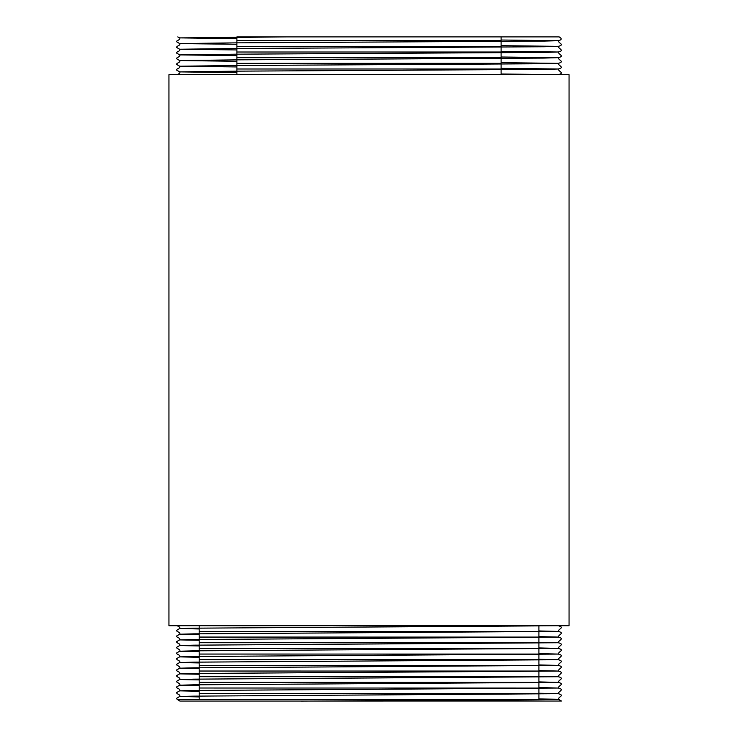 <?xml version="1.0" encoding="UTF-8"?>
<svg xmlns="http://www.w3.org/2000/svg" width="738" height="738" viewBox="0 0 738 738"><rect width="100%" height="100%" fill="white"/><g stroke="black" fill="none" stroke-linecap="round" stroke-linejoin="round"><path stroke-width="1.11" d="M569.053 74.667L168.947 74.667L168.947 625.75L569.053 625.75L569.053 74.667M558.214 74.667L501.111 73.994M236.889 72.601L179.537 71.89L237.664 71.152L543.814 69.409L558.214 69.003L501.111 68.33M558.214 625.75L193.965 628.186L179.611 628.564L199.186 628.951M538.897 630.953L558.214 631.414L193.965 633.85L179.611 634.228L199.186 634.615M236.889 66.937L179.537 66.226L237.664 65.488L543.814 63.745L558.214 63.339L501.111 62.665M538.897 636.617L558.214 637.078L193.965 639.514L179.611 639.892L199.186 640.28M236.889 61.272L179.537 60.562L237.664 59.833L543.814 58.081L558.214 57.675L501.111 57.001M538.897 642.281L558.214 642.743L193.965 645.169L179.611 645.556L199.186 645.944M236.889 55.608L179.537 54.898L237.664 54.169L543.814 52.416L558.214 52.011L501.111 51.337M538.897 647.946L558.214 648.407L193.965 650.833L179.611 651.22L199.186 651.608M236.889 49.944L179.537 49.234L237.664 48.505L543.814 46.752L558.214 46.346L501.111 45.673M538.897 653.61L558.214 654.071L193.965 656.497L179.611 656.875L199.186 657.272M236.889 44.289L179.537 43.57L237.664 42.841L543.814 41.088L558.214 40.682L501.111 40.018M538.897 659.274L558.214 659.735L193.965 662.161L179.611 662.54L199.186 662.927M236.889 38.625L179.611 37.878L286.547 36.9L559.201 36.9L286.547 36.9M538.897 664.938L558.214 665.399L193.965 667.825L179.611 668.204L199.186 668.591M501.111 36.9L236.889 36.9L501.111 36.9L501.111 74.667L501.111 36.9M538.897 670.602L558.214 671.063L193.965 673.49L179.611 673.868L199.186 674.255M538.906 676.266L558.214 676.728L193.965 679.154L179.611 679.532L199.186 679.919M538.906 681.921L558.214 682.382L193.965 684.818L179.611 685.196L199.195 685.584M538.906 699.375L538.897 625.75M538.906 687.585L558.214 688.047L193.965 690.482L179.611 690.86L199.195 691.248M538.906 698.914L558.463 699.32L561.489 701.035L179.832 701.063L177.138 699.338L199.195 699.338L199.186 625.75M538.906 693.25L558.214 693.711L193.965 696.146L179.611 696.524L199.195 696.912M558.389 699.356L558.214 699.375C556.443 699.984 415.033 700.491 301.095 701.1M236.889 69.003L501.111 69.003M538.897 631.414L199.186 631.414M236.889 63.348L501.111 63.339M538.897 637.078L199.186 637.069M236.889 57.684L501.111 57.675M538.897 642.743L199.186 642.733M236.889 52.02L501.111 52.011M538.897 648.407L199.186 648.398M236.889 46.365L501.111 46.356M538.897 654.071L199.186 654.053M236.889 40.701L501.111 40.691M538.897 659.735L199.186 659.717M538.897 665.399L199.186 665.372M538.897 671.054L199.186 671.036M538.906 676.718L199.186 676.7M538.906 682.382L199.195 682.355M538.906 688.047L199.195 688.019M538.906 693.711L199.195 693.674M558.306 699.375L177.138 699.338L176.437 698.397L179.611 696.524M179.611 71.854L176.437 69.953L177.138 69.003C179.703 67.841 180.506 66.909 179.537 66.226M558.389 69.021L558.306 69.003C565.262 67.223 558.02 65.82 558.463 63.394M179.537 71.89C180.506 72.573 179.703 73.505 177.138 74.667M558.463 69.058C558.02 71.485 565.262 72.877 558.297 74.667L558.306 74.667M179.611 628.564L176.437 630.464L177.138 631.414C179.703 632.577 180.506 633.508 179.537 634.191M558.389 631.396L558.306 631.414C565.262 633.204 558.02 634.597 558.463 637.023M179.537 628.527C180.506 627.844 179.703 626.922 177.138 625.75M558.463 631.359C558.02 628.933 565.262 627.54 558.297 625.759L558.306 625.75M179.611 66.189L176.437 64.289L177.138 63.348C179.703 62.177 180.506 61.254 179.537 60.562M558.389 63.357L558.306 63.339C565.262 61.558 558.02 60.165 558.463 57.73M179.611 634.228L176.437 636.128L177.138 637.069C179.703 638.241 180.506 639.173 179.537 639.855M558.389 637.06L558.306 637.078C565.262 638.859 558.02 640.252 558.463 642.687M179.611 60.525L176.437 58.634L177.138 57.684C179.703 56.512 180.506 55.59 179.537 54.898M558.389 57.693L558.306 57.675C565.262 55.894 558.02 54.501 558.463 52.066M179.611 639.892L176.437 641.783L177.138 642.733C179.703 643.905 180.506 644.827 179.537 645.519M558.389 642.724L558.306 642.743C565.262 644.523 558.02 645.916 558.463 648.351M179.611 54.861L176.437 52.97L177.138 52.029C179.703 50.857 180.506 49.926 179.537 49.234M558.389 52.038L558.306 52.011C565.262 50.239 558.02 48.846 558.463 46.402M179.611 645.556L176.437 647.447L177.138 648.398C179.703 649.56 180.506 650.492 179.537 651.184M558.389 648.388L558.306 648.407C565.262 650.178 558.02 651.571 558.463 654.016M179.611 49.206L176.437 47.306L177.138 46.365C179.703 45.193 180.506 44.262 179.537 43.57M558.389 46.374L558.306 46.346C565.262 44.575 558.02 43.191 558.463 40.738M179.611 651.22L176.437 653.112L177.138 654.053C179.703 655.224 180.506 656.156 179.537 656.848M558.389 654.043L558.306 654.071C565.262 655.842 558.02 657.226 558.463 659.68M179.611 43.542L176.437 41.651L177.138 40.701C179.62 39.667 180.413 38.736 179.537 37.915M558.389 40.71L558.306 40.682C561.839 39.889 562.135 38.625 559.201 36.9M179.611 656.875L176.437 658.766L177.138 659.717C179.703 660.888 180.506 661.82 179.537 662.512M558.389 659.707L558.306 659.735C565.262 661.506 558.02 662.89 558.463 665.344M179.611 37.878L177.766 36.9M179.611 662.54L176.437 664.431L177.138 665.372C179.703 666.552 180.506 667.484 179.537 668.176M558.389 665.372L558.306 665.399C565.262 667.161 558.02 668.545 558.463 671.008M179.611 668.204L176.437 670.095L177.138 671.036C179.703 672.207 180.506 673.148 179.537 673.84M558.389 671.036L558.306 671.063C565.262 672.825 558.02 674.209 558.463 676.672M236.889 36.9L236.889 74.667M179.611 673.868L176.437 675.75L177.138 676.691C179.703 677.871 180.506 678.803 179.537 679.504M558.389 676.7L558.306 676.728C565.262 678.49 558.02 679.864 558.463 682.336M179.611 679.532L176.437 681.414L177.138 682.355C179.703 683.536 180.506 684.467 179.537 685.168M558.389 682.364L558.306 682.382C565.262 684.144 558.02 685.528 558.463 687.991M179.611 685.196L176.437 687.078L177.138 688.01C179.703 689.191 180.496 690.131 179.537 690.823M558.389 688.028L558.306 688.047C565.262 689.809 558.02 691.183 558.463 693.655M179.611 690.86L176.437 692.733L177.138 693.674C179.703 694.855 180.496 695.796 179.537 696.487M558.389 693.692L558.306 693.711C565.262 695.464 558.02 696.838 558.463 699.32"/></g></svg>
